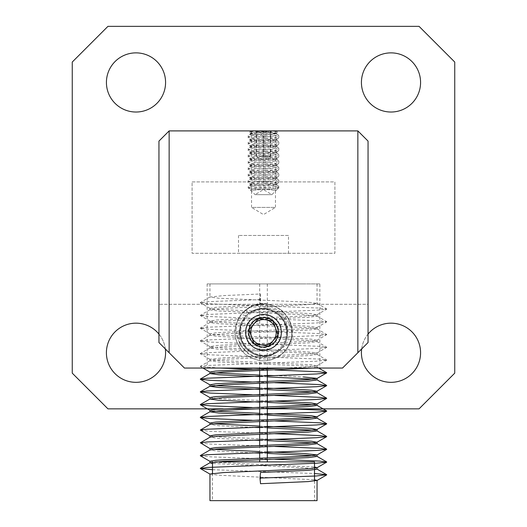 <?xml version="1.0" encoding="UTF-8"?>
<svg xmlns="http://www.w3.org/2000/svg" width="527" height="527" viewBox="0 0 527 527"><rect width="100%" height="100%" fill="white"/><g stroke="black" fill="none" stroke-linecap="round" stroke-linejoin="round"><path stroke-width="0.4" stroke-dasharray="2.63 1.98" d="M259.561 156.4L270.878 156.4L259.561 156.4M255.272 130.9L271.748 130.9L255.252 130.9L256.372 132.007L256.623 130.9C259.067 132.336 261.53 132.336 264.001 130.9C266.28 132.336 268.572 132.336 270.878 130.9C270.713 132.336 270.542 132.336 270.377 130.9C267.933 132.336 265.47 132.336 262.999 130.9C260.72 132.336 258.428 132.336 256.122 130.9L256.372 132.007M251.28 130.9L275.74 130.9L251.28 130.9M275.74 130.9L277.472 132.132L276.24 133.041C272.927 134.056 268.375 134.583 262.565 134.616C256.801 134.583 252.552 134.062 249.824 133.041L249.528 132.132L253.5 131.249L274.383 131.249L277.472 132.132L275.562 133.595A12.925 2.628 179.3 0 0 276.411 132.633A12.925 2.628 179.3 0 0 274.383 131.249M253.5 131.249A12.925 2.628 179.3 0 0 250.569 132.962A12.925 2.628 179.3 0 0 251.445 133.898A12.925 2.628 179.3 0 0 262.716 135.432A12.925 2.628 179.3 0 0 275.562 133.595M264.284 131.724A12.925 2.628 179.3 0 0 251.438 133.562A12.925 2.628 179.3 0 0 250.588 134.523A12.925 2.628 179.3 0 0 262.736 136.994A12.925 2.628 179.3 0 0 276.431 134.194A12.925 2.628 179.3 0 0 275.555 133.259A12.925 2.628 179.3 0 0 264.284 131.724M248.23 135.795C248.494 137.955 253.276 139.194 262.565 139.503C271.985 139.194 277.386 137.955 278.77 135.795L277.67 134.339L272.624 133.041L264.35 132.093L255.944 133.041L249.337 134.708L248.204 136.006M264.264 136.539A12.925 2.628 179.3 0 0 250.569 139.339A12.925 2.628 179.3 0 0 251.445 140.274A12.925 2.628 179.3 0 0 262.716 141.809A12.925 2.628 179.3 0 0 275.562 139.965A12.925 2.628 179.3 0 0 276.411 139.009A12.925 2.628 179.3 0 0 264.264 136.539M264.284 138.094A12.925 2.628 179.3 0 0 251.438 139.938A12.925 2.628 179.3 0 0 250.588 140.9A12.925 2.628 179.3 0 0 262.736 143.37A12.925 2.628 179.3 0 0 276.431 140.571A12.925 2.628 179.3 0 0 275.555 139.629A12.925 2.628 179.3 0 0 264.284 138.094M248.23 137.731C249.607 135.577 255.009 134.345 264.435 134.029C273.73 134.339 278.513 135.571 278.77 137.731L277.663 138.825L262.565 140.992L249.343 139.194L248.23 137.731M248.23 142.171C248.487 144.332 253.263 145.564 262.565 145.88C271.991 145.564 277.393 144.332 278.77 142.171L277.657 140.716L264.435 138.917L249.35 141.084L248.23 142.171L248.197 144.319M264.264 142.909A12.925 2.628 179.3 0 0 250.569 145.709A12.925 2.628 179.3 0 0 251.445 146.651A12.925 2.628 179.3 0 0 262.716 148.186A12.925 2.628 179.3 0 0 275.562 146.341A12.925 2.628 179.3 0 0 276.411 145.386A12.925 2.628 179.3 0 0 264.264 142.909M264.284 144.47A12.925 2.628 179.3 0 0 251.438 146.315A12.925 2.628 179.3 0 0 250.588 147.27A12.925 2.628 179.3 0 0 262.736 149.74A12.925 2.628 179.3 0 0 276.431 146.941A12.925 2.628 179.3 0 0 275.555 146.005A12.925 2.628 179.3 0 0 264.284 144.47M248.23 144.108C249.607 141.954 255.009 140.716 264.435 140.399C273.73 140.716 278.513 141.947 278.77 144.108L277.663 145.195L262.565 147.362L249.343 145.564L248.23 144.108M248.23 148.548C248.487 150.709 253.263 151.941 262.565 152.25C271.991 151.941 277.393 150.702 278.77 148.548L277.657 147.086L264.435 145.287L249.35 147.461L248.23 148.548L248.197 150.696M264.264 149.286A12.925 2.628 179.3 0 0 250.569 152.086A12.925 2.628 179.3 0 0 251.445 153.021A12.925 2.628 179.3 0 0 262.716 154.556A12.925 2.628 179.3 0 0 275.562 152.718A12.925 2.628 179.3 0 0 276.411 151.756A12.925 2.628 179.3 0 0 264.264 149.286M264.284 150.847A12.925 2.628 179.3 0 0 251.438 152.692A12.925 2.628 179.3 0 0 250.588 153.647A12.925 2.628 179.3 0 0 262.736 156.117A12.925 2.628 179.3 0 0 276.431 153.317A12.925 2.628 179.3 0 0 275.555 152.382A12.925 2.628 179.3 0 0 264.284 150.847M248.23 150.485C249.607 148.331 255.009 147.092 264.435 146.776C273.73 147.086 278.513 148.324 278.77 150.485L277.663 151.572L262.565 153.739L249.343 151.941L248.23 150.485M248.23 154.918C248.487 157.079 253.263 158.317 262.565 158.627C271.991 158.317 277.393 157.079 278.77 154.918L277.657 153.462L264.435 151.664L249.35 153.831L248.23 154.918L248.197 157.072M264.264 155.663A12.925 2.628 179.3 0 0 250.569 158.462A12.925 2.628 179.3 0 0 251.445 159.398A12.925 2.628 179.3 0 0 262.716 160.933A12.925 2.628 179.3 0 0 275.562 159.095A12.925 2.628 179.3 0 0 276.411 158.133A12.925 2.628 179.3 0 0 264.264 155.663M264.284 157.224A12.925 2.628 179.3 0 0 251.438 159.062A12.925 2.628 179.3 0 0 250.588 160.024A12.925 2.628 179.3 0 0 262.736 162.494A12.925 2.628 179.3 0 0 276.431 159.694A12.925 2.628 179.3 0 0 275.555 158.759A12.925 2.628 179.3 0 0 264.284 157.224M248.23 156.862C249.607 154.701 255.009 153.469 264.435 153.153C273.73 153.462 278.513 154.701 278.77 156.862L277.663 157.948L262.565 160.116L249.343 158.317L248.23 156.862M248.23 161.295C248.487 163.456 253.263 164.694 262.565 165.004C271.991 164.688 277.393 163.456 278.77 161.295L277.657 159.839L264.435 158.041L249.35 160.208L248.23 161.295L248.197 163.442M264.264 162.039A12.925 2.628 179.3 0 0 250.569 164.839A12.925 2.628 179.3 0 0 251.445 165.774A12.925 2.628 179.3 0 0 262.716 167.309A12.925 2.628 179.3 0 0 275.562 165.465A12.925 2.628 179.3 0 0 276.411 164.51A12.925 2.628 179.3 0 0 264.264 162.039M264.284 163.594A12.925 2.628 179.3 0 0 251.438 165.438A12.925 2.628 179.3 0 0 250.588 166.4A12.925 2.628 179.3 0 0 262.736 168.871A12.925 2.628 179.3 0 0 276.431 166.071A12.925 2.628 179.3 0 0 275.555 165.129A12.925 2.628 179.3 0 0 264.284 163.594M248.23 163.232C249.607 161.078 255.009 159.846 264.435 159.529C273.73 159.839 278.513 161.071 278.77 163.232L277.663 164.325L262.565 166.492L249.343 164.694L248.23 163.232M248.23 167.672C248.487 169.832 253.263 171.064 262.565 171.38C271.991 171.064 277.393 169.832 278.77 167.672L277.657 166.216L264.435 164.417L249.35 166.585L248.23 167.672L248.197 169.819M264.264 168.409A12.925 2.628 179.3 0 0 250.569 171.209A12.925 2.628 179.3 0 0 251.445 172.151A12.925 2.628 179.3 0 0 262.716 173.686A12.925 2.628 179.3 0 0 275.562 171.842A12.925 2.628 179.3 0 0 276.411 170.88A12.925 2.628 179.3 0 0 264.264 168.409M264.284 169.971A12.925 2.628 179.3 0 0 251.438 171.815A12.925 2.628 179.3 0 0 250.588 172.77A12.925 2.628 179.3 0 0 262.736 175.241A12.925 2.628 179.3 0 0 276.431 172.441A12.925 2.628 179.3 0 0 275.555 171.506A12.925 2.628 179.3 0 0 264.284 169.971M248.23 169.608C249.607 167.454 255.009 166.216 264.435 165.9C273.73 166.216 278.513 167.448 278.77 169.608L277.663 170.695L262.565 172.863L249.343 171.064L248.23 169.608M248.23 174.048C248.487 176.209 253.263 177.441 262.565 177.751C271.991 177.441 277.393 176.202 278.77 174.048L277.657 172.586L264.435 170.788L249.35 172.961L248.23 174.048L248.197 176.196M264.264 174.786A12.925 2.628 179.3 0 0 250.569 177.586A12.925 2.628 179.3 0 0 251.445 178.521A12.925 2.628 179.3 0 0 262.716 180.056A12.925 2.628 179.3 0 0 275.562 178.218A12.925 2.628 179.3 0 0 276.411 177.256A12.925 2.628 179.3 0 0 264.264 174.786M264.284 176.347A12.925 2.628 179.3 0 0 251.438 178.185A12.925 2.628 179.3 0 0 250.588 179.147A12.925 2.628 179.3 0 0 262.736 181.617A12.925 2.628 179.3 0 0 276.431 178.818A12.925 2.628 179.3 0 0 275.555 177.882A12.925 2.628 179.3 0 0 264.284 176.347M248.23 175.985C249.607 173.831 255.009 172.592 264.435 172.276C273.73 172.586 278.513 173.824 278.77 175.985L277.663 177.072L262.565 179.239L249.343 177.441L248.23 175.985M248.23 180.418C248.487 182.579 253.263 183.818 262.565 184.127C271.991 183.818 277.393 182.579 278.77 180.418L277.657 178.963L264.435 177.164L249.35 179.332L248.23 180.418L248.197 182.573M278.44 187.764L276.418 190.148A12.925 2.628 179.3 0 0 276.411 190.01A12.925 2.628 179.3 0 0 264.264 187.54A12.925 2.628 179.3 0 0 250.602 190.142L249.073 187.764C253.006 184.239 276.22 184.226 278.44 187.764L277.927 187.764L278.796 186.584L277.657 185.339L264.435 183.541L249.35 185.708L248.197 187.006L248.197 187.764L249.073 187.764M278.803 186.584L278.803 187.764L276.405 190.135L274.257 190.142A12.925 2.628 179.3 0 0 264.284 189.094A12.925 2.628 179.3 0 0 253.691 190.142L250.602 190.142M274.257 190.142L264.337 189.384L253.691 190.142M248.23 186.795L248.56 187.764L248.197 187.764L255.088 194.647L271.912 194.647L255.088 194.647L263.5 189.595L271.912 194.647L276.411 190.01M248.56 187.764C251.155 188.673 255.852 189.153 262.657 189.213C269.488 189.153 274.58 188.673 277.927 187.764M264.264 181.163A12.925 2.628 179.3 0 0 250.569 183.963A12.925 2.628 179.3 0 0 251.445 184.898A12.925 2.628 179.3 0 0 262.716 186.433A12.925 2.628 179.3 0 0 275.562 184.588A12.925 2.628 179.3 0 0 276.411 183.633A12.925 2.628 179.3 0 0 264.264 181.163M264.284 182.724A12.925 2.628 179.3 0 0 251.438 184.562A12.925 2.628 179.3 0 0 250.588 185.524A12.925 2.628 179.3 0 0 262.736 187.994A12.925 2.628 179.3 0 0 276.431 185.194A12.925 2.628 179.3 0 0 275.555 184.259A12.925 2.628 179.3 0 0 264.284 182.724M248.23 182.362C249.607 180.201 255.009 178.969 264.435 178.653C273.73 178.963 278.513 180.201 278.77 182.362L277.663 183.449L262.565 185.616L249.343 183.818L248.23 182.362M255.944 133.041L272.624 133.041M276.24 133.041L249.508 132.909L251.445 133.898M251.26 130.9L249.528 132.132M270.878 156.4L270.878 130.9C270.713 132.336 270.542 132.336 270.377 130.9L270.377 156.4M264.001 156.4L264.001 130.9M262.999 156.4L262.999 130.9M256.122 156.4L256.122 130.9M256.623 156.4L256.623 130.9M281.807 347.807L282.742 346.661L284.923 351.232A28.557 28.557 0 0 0 291.8 336.193C291.49 326.588 287.722 318.604 280.489 312.234C272.979 306.161 264.475 303.783 254.969 305.093A28.557 28.557 0 0 0 241.682 313.921C231.761 328.018 232.888 341.43 245.075 354.17C259.659 364.045 273.072 362.912 285.318 350.778A28.557 28.557 0 0 0 289.652 343.828C302.32 319.797 269.547 291.912 247.802 308.493L245.589 316.45A23.965 23.386 40.2 0 1 278.368 314.744A23.965 23.386 40.2 0 1 281.583 348.077A23.965 23.386 40.2 0 1 248.184 350.481A23.965 23.386 40.2 0 1 239.693 329.461C237.486 338.433 239.778 346.074 246.577 352.392C253.935 358.031 261.86 359.012 270.331 355.336L282.031 347.543A23.965 23.386 40.2 0 1 248.632 349.954A23.965 23.386 40.2 0 1 245.417 316.622A23.965 23.386 40.2 0 1 278.816 314.217A23.965 23.386 40.2 0 1 282.031 347.543A23.965 23.386 40.2 0 1 248.632 349.954A23.965 23.386 40.2 0 1 245.417 316.622A23.965 23.386 40.2 0 1 278.816 314.217A23.965 23.386 40.2 0 1 282.031 347.543A23.965 23.386 40.2 0 1 248.632 349.954A23.965 23.386 40.2 0 1 245.417 316.622A23.965 23.386 40.2 0 1 278.816 314.217A23.965 23.386 40.2 0 1 282.031 347.543A23.965 23.386 40.2 0 1 248.632 349.954A23.965 23.386 40.2 0 1 245.417 316.622A23.965 23.386 40.2 0 1 278.816 314.217A23.965 23.386 40.2 0 1 282.031 347.543A23.965 23.386 40.2 0 1 248.632 349.954A23.965 23.386 40.2 0 1 245.417 316.622A23.965 23.386 40.2 0 1 278.816 314.217A23.965 23.386 40.2 0 1 282.031 347.543A23.965 23.386 40.2 0 1 248.632 349.954A23.965 23.386 40.2 0 1 245.417 316.622A23.965 23.386 40.2 0 1 278.816 314.217A23.965 23.386 40.2 0 1 282.031 347.543A23.965 23.386 40.2 0 1 248.632 349.954A23.965 23.386 40.2 0 1 245.417 316.622A23.965 23.386 40.2 0 1 246.168 315.778L245.193 316.892L239.693 329.461M280.957 347.089A22.845 22.845 0 0 0 278.243 314.896A22.845 22.845 0 0 0 246.043 317.61A22.845 22.845 0 0 0 248.757 349.809A22.845 22.845 0 0 0 280.957 347.089M254.969 305.093C249.693 306.78 245.259 309.724 241.682 313.921A28.557 28.557 0 0 0 241.294 314.388L246.168 315.778M270.331 355.336A23.965 23.386 40.2 0 1 248.184 350.481A23.965 23.386 40.2 0 1 244.969 317.155A23.965 23.386 40.2 0 1 278.368 314.744A23.965 23.386 40.2 0 1 281.583 348.077A23.965 23.386 40.2 0 1 248.184 350.481A23.965 23.386 40.2 0 1 244.969 317.155A23.965 23.386 40.2 0 1 278.368 314.744A23.965 23.386 40.2 0 1 281.583 348.077A23.965 23.386 40.2 0 1 248.184 350.481A23.965 23.386 40.2 0 1 244.969 317.155A23.965 23.386 40.2 0 1 278.368 314.744A23.965 23.386 40.2 0 1 281.583 348.077A23.965 23.386 40.2 0 1 248.184 350.481A23.965 23.386 40.2 0 1 244.969 317.155A23.965 23.386 40.2 0 1 278.368 314.744A23.965 23.386 40.2 0 1 281.583 348.077A23.965 23.386 40.2 0 1 248.184 350.481A23.965 23.386 40.2 0 1 244.969 317.155A23.965 23.386 40.2 0 1 278.368 314.744A23.965 23.386 40.2 0 1 281.583 348.077A23.965 23.386 40.2 0 1 248.184 350.481A23.965 23.386 40.2 0 1 244.969 317.155L245.193 316.892M284.923 351.232C272.709 362.951 259.429 363.94 245.095 354.19C233.046 341.707 231.781 328.44 241.294 314.388M247.802 308.493A28.557 28.557 0 0 0 241.682 313.921C253.922 301.78 267.341 300.653 281.925 310.528C294.099 323.249 295.232 336.661 285.318 350.778C273.098 362.919 259.686 364.045 245.075 354.17C259.679 364.045 273.091 362.912 285.318 350.778C295.245 336.7 294.119 323.288 281.925 310.528C294.099 323.249 295.232 336.661 285.318 350.778C273.098 362.919 259.686 364.045 245.075 354.17C259.679 364.045 273.091 362.912 285.318 350.778C295.245 336.7 294.119 323.288 281.925 310.528C294.099 323.249 295.232 336.661 285.318 350.778C273.098 362.919 259.686 364.045 245.075 354.17C259.679 364.045 273.091 362.912 285.318 350.778C295.245 336.7 294.119 323.288 281.925 310.528C294.099 323.249 295.232 336.661 285.318 350.778C273.098 362.919 259.686 364.045 245.075 354.17C259.679 364.045 273.091 362.912 285.318 350.778C295.245 336.7 294.119 323.288 281.925 310.528C294.099 323.249 295.232 336.661 285.318 350.778C288.849 346.568 291.009 341.707 291.8 336.193M285.318 350.778C273.098 362.919 259.686 364.045 245.075 354.17C259.679 364.045 273.091 362.912 285.318 350.778L279.198 356.212A28.557 28.557 0 0 0 285.318 350.778C295.245 336.7 294.119 323.288 281.925 310.528C294.106 323.249 295.232 336.667 285.318 350.778M245.589 316.45C249.304 312.432 253.843 309.883 259.198 308.789A23.965 23.386 40.2 0 1 278.816 314.217A23.965 23.386 40.2 0 1 287.446 332.649C287.268 338.11 285.509 343.011 282.176 347.346L289.652 343.828M259.198 308.789C266.767 306.681 273.651 308.084 279.85 312.985C285.726 318.275 288.262 324.83 287.446 332.649M275.193 342.221A15.303 15.303 0 0 0 273.368 320.66A15.303 15.303 0 0 0 251.807 322.478A15.303 15.303 0 0 0 253.632 344.039A15.303 15.303 0 0 0 275.193 342.221M279.198 356.212C267.69 361.094 256.926 359.684 246.913 351.99C237.657 343.439 234.469 333.064 237.348 320.871L241.682 313.921C253.922 301.787 267.334 300.653 281.925 310.528C267.314 300.653 253.895 301.787 241.682 313.921C253.922 301.787 267.334 300.653 281.925 310.528C267.314 300.653 253.895 301.787 241.682 313.921C253.922 301.787 267.334 300.653 281.925 310.528C267.314 300.653 253.895 301.787 241.682 313.921C253.922 301.787 267.334 300.653 281.925 310.528C267.314 300.653 253.895 301.787 241.682 313.921C253.922 301.787 267.334 300.653 281.925 310.528C267.314 300.653 253.895 301.787 241.682 313.921C231.768 328.051 232.901 341.463 245.075 354.17C232.894 341.41 231.761 327.992 241.682 313.921C231.768 328.051 232.901 341.463 245.075 354.17C232.894 341.41 231.761 327.992 241.682 313.921C231.768 328.051 232.901 341.463 245.075 354.17C232.894 341.41 231.761 327.992 241.682 313.921C231.768 328.051 232.901 341.463 245.075 354.17C232.894 341.41 231.761 327.992 241.682 313.921C231.768 328.051 232.901 341.463 245.075 354.17C232.894 341.41 231.761 327.992 241.682 313.921A28.557 28.557 0 0 0 237.348 320.871M272.999 321.101L272.182 320.956M254.001 343.597L254.818 343.742M245.417 316.622L244.969 317.155A23.965 23.386 40.2 0 1 278.368 314.744A23.965 23.386 40.2 0 1 282.176 347.346M282.742 346.661A23.965 23.386 40.2 0 1 282.031 347.543L281.583 348.077L282.031 347.543M106.421 352.747A29.578 29.578 0 0 1 135.999 323.17A29.578 29.578 0 0 1 165.577 352.747A29.578 29.578 0 0 1 135.999 382.332A29.578 29.578 0 0 1 106.421 352.747M158.95 334.085A29.578 29.578 0 0 1 165.333 348.933M361.423 82.449A29.578 29.578 0 0 1 391.001 52.871A29.578 29.578 0 0 1 420.579 82.449A29.578 29.578 0 0 1 391.001 112.027A29.578 29.578 0 0 1 361.423 82.449M361.423 352.747A29.578 29.578 0 0 1 391.001 323.17A29.578 29.578 0 0 1 420.579 352.747A29.578 29.578 0 0 1 391.001 382.332A29.578 29.578 0 0 1 361.423 352.747M361.667 348.933A29.578 29.578 0 0 1 368.05 334.085M106.421 82.449A29.578 29.578 0 0 1 135.999 52.871A29.578 29.578 0 0 1 165.577 82.449A29.578 29.578 0 0 1 135.999 112.027A29.578 29.578 0 0 1 106.421 82.449M275.456 130.9L275.456 207.401L251.544 207.401L263.5 214.588L275.456 207.401L251.544 207.401L251.544 130.9L275.456 130.9L251.544 130.9M281.352 332.353C282.465 309.336 244.535 309.309 245.648 332.353C244.528 355.396 282.465 355.356 281.352 332.353M319.856 283.901L207.144 283.901L319.856 283.901L319.856 368.05L207.144 368.05L319.856 368.05M207.144 283.901L207.144 368.05M192.098 181.901L334.902 181.901L334.902 253.303L192.098 253.303L192.098 181.901L334.902 181.901L334.902 253.303L192.098 253.303L192.098 181.901M72.252 62.048L72.252 373.149L107.949 408.853L419.051 408.853L454.748 373.149L454.748 62.048L419.051 26.35L107.949 26.35L72.252 62.048M223.033 408.853L257.314 408.853M259.673 408.853L267.327 408.853M184.45 368.05L342.55 368.05L368.05 342.55L368.05 304.303L158.95 304.303L368.05 304.303L368.05 141.098L357.853 130.9L169.147 130.9L158.95 141.098L158.95 342.55L184.45 368.05M288.493 235.45L238.507 235.45L288.493 235.45L288.493 253.303L238.507 253.303L288.493 253.303M238.507 235.45L238.507 253.303M301.51 500.65L212.5 500.65L301.51 500.65M215.352 461.889L314.5 461.889M209.95 461.277L218.685 462.456L314.5 467.008M317.05 469.182L303.414 467.726L212.5 463.457M209.95 474.023L218.685 475.202L314.5 479.761M317.05 500.65L209.95 500.65M303.414 283.901L209.95 283.901L303.414 283.901M312.478 368.05L317.05 367.181L311.292 366.239L218.685 361.99L209.95 360.804L223.586 359.348L308.315 355.613L317.05 354.434L311.292 353.485L303.414 352.978L218.685 349.236L209.95 348.057L223.586 346.601L308.315 342.86L317.05 341.68L303.414 340.225L218.685 336.489L209.95 335.304L223.586 333.848L308.315 330.113L317.05 328.934L311.292 327.985L303.414 327.478L218.685 323.736L209.95 322.557L223.586 321.101L308.315 317.359L317.05 316.18L303.414 314.724L218.685 310.989L209.95 309.81L223.586 308.348L308.315 304.613L317.05 303.433L311.292 302.485L303.414 301.978L218.685 298.236L209.95 297.057L223.586 295.601L260.522 293.987L260.522 305.205L223.586 306.819L215.708 307.333L210.075 308.42L218.685 309.454L303.414 313.196L311.292 313.703L316.925 314.797L308.315 315.831L223.586 319.566L215.708 320.08L210.075 321.174L218.685 322.208L303.414 325.943L311.292 326.457L316.925 327.544L308.315 328.578L223.586 332.32L215.708 332.833L210.075 333.92L218.685 334.955L303.414 338.69L311.292 339.204L316.925 340.297L308.315 341.331L223.586 345.066L215.708 345.58L210.075 346.674L218.685 347.708L303.414 351.443L317.05 352.899L308.315 354.078L223.586 357.82L209.95 359.276L218.685 360.455L311.292 364.704L316.925 365.797L308.315 366.832L284.06 368.05M209.95 372.022L213.56 372.8M259.673 375.086L267.327 375.362M274.903 375.632L303.414 376.943M267.327 376.891L259.673 376.621M209.95 384.776L213.56 385.547M259.673 387.839L267.327 388.109M267.327 389.644L259.673 389.367M209.95 397.523L218.685 398.708L274.903 401.133M267.327 402.391L259.673 402.121M209.95 410.276L213.56 411.047M259.673 413.339L267.327 413.609M267.327 415.144L259.673 414.868M209.95 423.023L213.56 423.8M259.673 426.086L267.327 426.363M267.327 427.891L259.673 427.621M252.137 427.331L218.685 425.737L210.075 424.413M209.95 435.776L218.685 436.955L274.903 439.386M267.327 440.644L259.673 440.368M252.137 440.085L218.685 438.49L210.075 437.16M209.95 448.523L213.56 449.3M259.673 451.586L267.327 451.863M267.327 453.391L259.673 453.121M252.137 452.831L218.685 451.237L209.95 449.986M317.05 379.934L313.44 379.176M317.05 392.681L313.44 391.923M317.05 405.434L313.44 404.677M317.05 418.181L313.44 417.424M317.05 430.934L313.44 430.177M317.05 443.681L313.44 442.924M317.05 456.435L313.44 455.671M260.648 461.889L267.327 461.889L260.648 461.889M266.352 283.901L259.673 283.901L266.352 283.901M260.522 483.707L260.522 472.488M260.522 293.987L259.982 299.599L260.522 305.205M259.982 299.599L207.039 301.721L200.339 302.788L210.556 303.848L319.961 308.097L326.661 309.165L316.444 310.219L207.039 314.474L200.339 315.541L210.556 316.595L319.961 320.844L326.661 321.911L316.444 322.972L207.039 327.221L200.339 328.288L210.556 329.349L319.961 333.598L326.661 334.665L316.444 335.719L207.039 339.974L200.339 341.041L210.556 342.095L319.961 346.344L326.661 347.412L316.444 348.472L207.039 352.721L200.339 353.788L210.556 354.849L319.961 359.098L326.661 360.165L316.444 361.219L207.039 365.474L200.339 366.542L219.976 368.05M252.097 369.262L274.863 369.961M252.097 382.009L274.863 382.707M252.097 394.763L274.863 395.461M252.097 407.509L274.863 408.208M252.097 420.263L274.863 420.961M200.339 430.289L210.556 431.349L274.863 433.708M200.339 443.042L210.556 444.096L274.863 446.461M200.339 455.789L210.556 456.85L274.863 459.208M212.5 469.695L314.5 473.529M270.641 156.4L263.5 160.689L256.359 156.4M251.438 133.562L249.337 134.708M250.569 132.962L250.588 134.523M250.569 139.339L250.588 140.9M251.445 140.274L249.343 139.2M251.438 139.938L249.343 141.078M250.569 145.709L250.588 147.27M251.445 146.651L249.343 145.571M251.438 146.315L249.343 147.455M250.569 152.086L250.588 153.647M251.445 153.021L249.343 151.947M251.438 152.692L249.343 153.831M250.569 158.462L250.588 160.024M251.445 159.398L249.343 158.324M251.438 159.062L249.343 160.201M250.569 164.839L250.588 166.4M251.445 165.774L249.343 164.701M251.438 165.438L249.343 166.578M250.569 171.209L250.588 172.77M251.445 172.151L249.343 171.071M251.438 171.815L249.343 172.955M250.569 177.586L250.588 179.147M251.445 178.521L249.343 177.447M251.438 178.185L249.343 179.332M250.569 183.963L250.588 185.524M251.438 184.562L249.343 185.702M251.445 184.898L249.343 183.824M278.803 182.144L278.803 180.208M278.803 175.774L278.803 173.838M278.803 169.398L278.803 167.461M278.803 163.021L278.803 161.084M278.803 156.644L278.803 154.707M278.803 150.274L278.803 148.337M278.803 143.897L278.803 141.961M278.803 137.521L278.803 135.584M248.197 137.942L248.197 136.006M275.562 184.588L277.663 183.449M275.555 184.259L277.663 185.333M276.411 183.633L276.431 185.194M275.555 177.882L277.663 178.956M275.562 178.218L277.663 177.072M276.411 177.256L276.431 178.818M275.555 171.506L277.663 172.586M275.562 171.842L277.663 170.695M276.411 170.88L276.431 172.441M275.555 165.129L277.663 166.209M275.562 165.465L277.663 164.325M276.411 164.51L276.431 166.071M275.555 158.759L277.663 159.833M275.562 159.095L277.663 157.948M276.411 158.133L276.431 159.694M275.555 152.382L277.663 153.456M275.562 152.718L277.663 151.572M276.411 151.756L276.431 153.317M275.555 146.005L277.663 147.086M275.562 146.341L277.663 145.195M276.411 145.386L276.431 146.941M275.555 139.629L277.663 140.709M275.562 139.965L277.663 138.825M276.411 139.009L276.431 140.571M276.411 132.633L276.431 134.194M275.555 133.259L277.67 134.339M270.654 131.994L271.748 130.9M314.5 468.305L314.5 469.834M314.5 481.052L314.5 500.65M209.95 283.901L209.95 297.057M209.95 308.275L209.95 309.804M209.95 321.022L209.95 322.557M209.95 333.775L209.95 335.304M209.95 346.522L209.95 348.057M209.95 359.276L209.95 360.804M317.05 283.901L317.05 303.433M317.05 314.652L317.05 316.18M317.05 327.399L317.05 328.934M317.05 340.152L317.05 341.68M317.05 352.899L317.05 354.434M317.05 365.652L317.05 367.181M267.327 283.901L267.327 368.05M267.327 368.716L267.327 370.244M267.327 381.462L267.327 382.997M267.327 394.216L267.327 395.744M267.327 406.963L267.327 408.497M267.327 419.716L267.327 421.244M267.327 432.463L267.327 433.998M267.327 445.216L267.327 446.744M267.327 457.963L267.327 459.498M259.673 283.901L259.673 368.05M259.673 368.986L259.673 370.514M259.673 381.732L259.673 383.267M259.673 394.486L259.673 396.014M259.673 407.233L259.673 408.768M259.673 419.986L259.673 421.514M259.673 432.733L259.673 434.268M259.673 445.486L259.673 452.607M259.673 458.233L259.673 459.768M210.075 308.42L200.339 302.788M316.925 314.797L326.661 309.165M210.075 321.174L200.339 315.541M316.925 327.544L326.661 321.911M210.075 333.92L200.339 328.288M316.925 340.297L326.661 334.665M210.075 346.674L200.339 341.041M316.925 353.044L326.661 347.412M210.075 359.421L200.339 353.788M316.925 365.797L326.661 360.165M202.954 368.05L200.339 366.542M316.925 367.036L318.677 368.05M210.075 360.666L200.339 366.291M316.925 354.289L326.661 359.921M210.075 347.912L200.339 353.545M316.925 341.536L326.661 347.168M210.075 335.165L200.339 340.791M316.925 328.789L326.661 334.421M210.075 322.412L200.339 328.044M316.925 316.035L326.661 321.668M210.075 309.665L200.339 315.291M316.925 303.288L326.661 308.921M210.075 296.912L200.339 302.544M212.5 473.384L212.5 500.65"/><path stroke-width="0.79" d="M254.818 343.742L261.247 344.902A12.747 12.747 0 0 0 273.243 340.574L277.992 334.955L275.496 328.025A12.747 12.747 0 0 0 253.757 324.125A12.747 12.747 0 0 0 261.247 344.902L268.493 346.199A14.723 14.723 0 0 0 272.999 321.101A14.723 14.723 0 0 0 258.507 318.499L249.007 329.75L254.001 343.597A14.723 14.723 0 0 0 268.493 346.199L273.243 340.574A12.747 12.747 0 0 0 275.496 328.025L272.999 321.101L258.507 318.499A14.723 14.723 0 0 0 254.001 343.597L268.493 346.199L277.992 334.955L272.999 321.101M272.182 320.956L258.507 318.499L249.007 329.75L254.001 343.597M165.333 348.933A29.578 29.578 0 0 1 135.999 382.332A29.578 29.578 0 0 1 126.098 324.876A29.578 29.578 0 0 1 158.95 334.085M361.423 82.449A29.578 29.578 0 0 1 391.001 52.871A29.578 29.578 0 0 1 420.579 82.449A29.578 29.578 0 0 1 391.001 112.027A29.578 29.578 0 0 1 361.423 82.449M368.05 334.085A29.578 29.578 0 0 1 420.579 352.747A29.578 29.578 0 0 1 391.001 382.332A29.578 29.578 0 0 1 361.667 348.933M106.421 82.449A29.578 29.578 0 0 1 135.999 52.871A29.578 29.578 0 0 1 165.577 82.449A29.578 29.578 0 0 1 135.999 112.027A29.578 29.578 0 0 1 106.421 82.449M281.352 332.353A17.852 17.852 0 0 0 263.5 314.5A17.852 17.852 0 0 0 245.648 332.353A17.852 17.852 0 0 0 263.5 350.198A17.852 17.852 0 0 0 281.352 332.353M267.327 408.853L419.051 408.853L454.748 373.149L454.748 62.048L419.051 26.35L107.949 26.35L72.252 62.048L72.252 373.149L107.949 408.853L223.033 408.853M257.314 408.853L259.673 408.853M169.147 352.747L158.95 342.55L158.95 141.098L169.147 130.9L169.147 352.747L184.45 368.05L342.55 368.05L357.853 352.747L357.853 130.9L368.05 141.098L368.05 342.55L357.853 352.747M169.147 130.9L357.853 130.9M314.5 468.305L314.5 461.889L215.352 461.889M223.586 459.821L215.708 460.328L209.95 461.277L209.95 462.805L223.586 461.349L308.315 457.614L317.05 456.435L317.05 454.9L308.315 456.079L223.586 459.821M212.5 463.457L209.95 462.805M223.586 472.567L209.95 474.023L209.95 500.65L317.05 500.65L317.05 480.4L308.315 481.579L260.522 483.707L259.982 478.094L260.522 472.488L308.315 470.361L317.05 469.182L317.05 467.647L308.315 468.832L223.586 472.567M284.06 368.05L215.708 371.08L209.95 372.022L209.95 373.557L223.586 372.102L312.478 368.05M213.56 372.8L259.673 375.086M267.327 375.362L274.903 375.632M313.44 379.176L267.327 376.891M259.673 376.621L218.685 374.737L209.95 373.557M223.586 383.32L215.708 383.827L209.95 384.776L209.95 386.304L223.586 384.848L308.315 381.113L317.05 379.934L317.05 378.399L308.315 379.578L223.586 383.32M213.56 385.547L259.673 387.839M267.327 388.109L303.414 389.69L311.292 390.204L316.925 391.297L308.315 392.332L215.708 396.581L209.95 397.523L209.95 399.058L223.586 397.602L308.315 393.86L317.05 392.681L317.05 391.153M313.44 391.923L267.327 389.644M259.673 389.367L218.685 387.49L209.95 386.304M274.903 401.133L311.292 402.957L316.925 404.044L308.315 405.079L215.708 409.327L209.95 410.276L209.95 411.804L223.586 410.349L308.315 406.613L317.05 405.434L317.05 403.899M313.44 404.677L267.327 402.391M259.673 402.121L218.685 400.237L209.95 399.058M213.56 411.047L259.673 413.339M267.327 413.609L303.414 415.19L311.292 415.704L316.925 416.798L308.315 417.832L215.708 422.081L209.95 423.023L209.95 424.485M313.44 417.424L267.327 415.144M259.673 414.868L218.685 412.99L209.95 411.804M213.56 423.8L259.673 426.086M267.327 426.363L303.414 427.944L311.292 428.458L316.925 429.545L308.315 430.579L215.708 434.828L209.95 435.776L209.95 437.232M313.44 430.177L267.327 427.891M259.673 427.621L252.137 427.331M274.863 420.961L319.961 422.845L326.661 423.912L316.444 424.973L207.039 429.222L200.339 430.045L210.075 424.413L215.708 423.609L308.315 419.36L317.05 418.181L317.05 416.653M274.903 439.386L311.292 441.204L316.925 442.298L308.315 443.332L215.708 447.581L209.95 448.523L209.95 449.986M313.44 442.924L267.327 440.644M259.673 440.368L252.137 440.085M274.863 433.708L319.961 435.598L326.661 436.666L316.444 437.72L207.039 441.969L200.339 442.792L210.075 437.16L215.708 436.363L308.315 432.114L317.05 430.934L317.05 429.4M213.56 449.3L259.673 451.586M267.327 451.863L303.414 453.444L317.05 454.9M313.44 455.671L267.327 453.391M259.673 453.121L252.137 452.831M209.95 450.058L215.708 449.109L223.586 448.602L308.315 444.86L317.05 443.681L317.05 442.153M303.414 376.943L317.05 378.399M314.5 467.008L317.05 467.647M314.5 479.761L317.05 480.4M219.976 368.05L252.097 369.262M274.863 369.961L319.961 371.845L326.661 372.912L316.444 373.972L207.039 378.221L200.339 379.288L210.556 380.349L252.097 382.009M274.863 382.707L319.961 384.598L326.661 385.665L316.444 386.719L207.039 390.975L200.339 391.792L210.556 393.096L252.097 394.763M274.863 395.461L319.961 397.345L326.661 398.412L316.444 399.473L207.039 403.722L200.339 404.789L210.556 405.849L252.097 407.509M274.863 408.208L319.961 410.098L326.661 411.165L316.444 412.219L207.039 416.468L200.339 417.542L210.556 418.596L252.097 420.263M200.339 430.045L210.075 435.921M200.339 442.792L210.075 448.668M274.863 446.461L319.961 448.345L326.661 449.412L316.444 450.473L207.039 454.722L200.339 455.789L210.075 461.421M274.863 459.208L319.961 461.099L326.661 462.166L316.444 463.22L207.039 467.469L200.339 468.543L212.5 469.695M314.5 473.529L326.661 474.669L316.444 475.973L259.982 478.094M314.5 469.834L314.5 481.052M267.327 368.05L267.327 368.716M267.327 370.244L267.327 381.462M267.327 382.997L267.327 394.216M267.327 395.744L267.327 406.963M267.327 408.497L267.327 419.716M267.327 421.244L267.327 432.463M267.327 433.998L267.327 445.216M267.327 446.744L267.327 457.963M267.327 459.498L267.327 461.889M259.673 368.05L259.673 368.986M259.673 370.514L259.673 381.732M259.673 383.267L259.673 394.486M259.673 396.014L259.673 407.233M259.673 408.768L259.673 419.986M259.673 421.514L259.673 432.733M259.673 434.268L259.673 445.486M259.673 452.607L259.673 458.233M259.673 459.768L259.673 461.889M209.95 372.095L202.954 368.05M316.925 378.544L326.661 372.912M210.075 384.921L200.339 379.288M316.925 391.297L326.661 385.665M210.075 397.668L200.339 392.042M316.925 404.044L326.661 398.412M210.075 410.421L200.339 404.789M316.925 416.798L326.661 411.165M210.075 423.168L200.339 417.542M316.925 429.545L326.661 423.912M316.925 442.298L326.661 436.666M316.925 455.045L326.661 449.412M316.925 467.798L326.661 462.166M210.075 474.168L200.339 468.543M316.925 480.545L326.661 474.913M210.075 462.66L200.339 468.292M316.925 456.29L326.661 461.916M210.075 449.913L200.339 455.545M316.925 443.536L326.661 449.169M316.925 430.79L326.661 436.422M316.925 418.036L326.661 423.668M210.075 411.659L200.339 417.292M316.925 405.289L326.661 410.922M210.075 398.913L200.339 404.545M316.925 392.536L326.661 398.168M210.075 386.166L200.339 391.792M316.925 379.789L326.661 385.421M210.075 373.412L200.339 379.045M318.677 368.05L326.661 372.668M326.661 474.669L316.925 469.037M212.5 462.166L212.5 473.384"/></g></svg>
